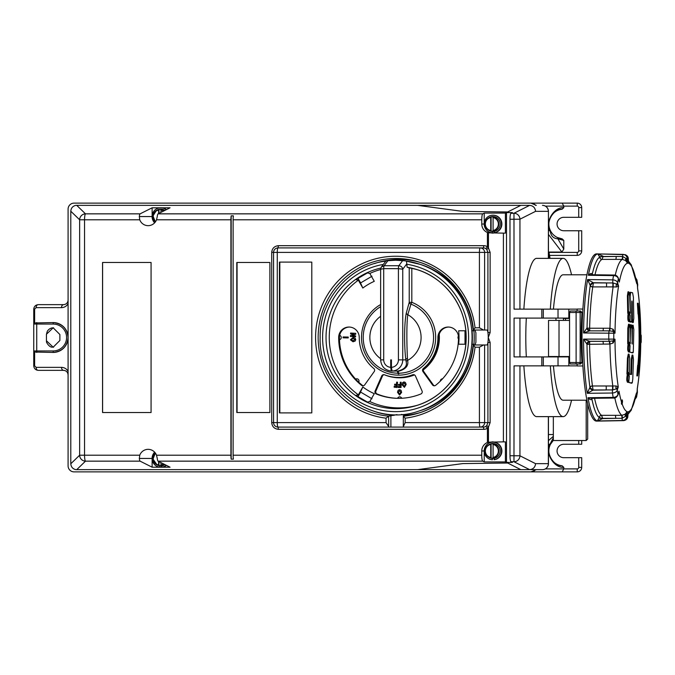 <?xml version="1.0" encoding="UTF-8"?>
<svg xmlns="http://www.w3.org/2000/svg" width="675" height="675" viewBox="0 0 675 675"><rect width="100%" height="100%" fill="white"/><g stroke="black" fill="none" stroke-linecap="round" stroke-linejoin="round"><path stroke-width="1.01" d="M629.488 321.443C628.653 321.131 628.391 318.895 628.695 314.719L628.847 314.069C629.902 313.799 630.172 316.119 629.665 321.038L628.577 321.57M628.847 314.069L629.201 313.529L628.467 313.529L627.961 314.719C627.657 318.895 627.919 321.131 628.754 321.443M629.446 351.354C628.4 351.633 628.172 349.304 628.763 344.393C629.8 344.123 630.028 346.444 629.446 351.354L628.349 351.894M628.763 344.393L629.125 343.853L628.028 344.393C627.438 349.304 627.666 351.633 628.712 351.354M628.484 381.67C627.387 381.94 627.227 379.62 627.995 374.701C629.092 374.431 629.252 376.751 628.484 381.67L627.353 382.21M627.995 374.701L628.391 374.161L627.261 374.701C626.493 379.612 626.653 381.94 627.742 381.67M633.277 352.291L633.808 329.569L633.091 325.207L632.391 329.206L632.171 344.073L631.935 329.088L631.201 324.726L630.484 328.733L630.155 343.777M630.264 343.6L630.028 328.615L629.277 324.253L628.535 324.253L627.809 328.252L627.699 343.693L628.433 343.693L629.125 342.191L630.045 345.802L629.767 352.055L632.163 352.848L632.542 352.291M628.433 343.693L628.543 328.252L629.277 324.253M631.496 374.389L632.07 359.083L632.846 355.075L633.454 359.446L632.77 379.173L632.298 382.607L631.893 383.164L631.159 383.164L631.555 382.607M630.669 292.309L629.969 292.309L630.737 292.309L630.138 296.308L630.366 313.267L629.665 296.198L628.737 291.828L628.13 295.827L628.492 313.369L629.167 311.875L630.18 315.487L629.994 321.73L631.243 322.043L630.509 322.043L630.897 321.486M631.733 302.172C631.842 300.51 631.986 300.544 632.18 302.282C631.986 300.544 631.842 300.51 631.733 302.172L631.631 321.486M630.737 292.309L632.585 292.79L633.395 297.152L633.791 318.524L633.15 322.523L632.416 322.523L631.808 320.608M592.304 398.309A2.236 1.688 -11.6 0 0 591.916 399.111L591.806 399.423C590.692 399.997 589.418 399.431 587.992 397.735L613.187 397.423C615.684 397.246 617.288 396.276 618.005 394.521L618.992 391.196A74.258 12.893 90 0 0 621.54 402.123L622.164 399.862M621.911 400.157C622.595 399.954 622.671 401.228 622.148 403.971A74.258 12.893 90 0 0 627.151 411.64L626.754 416.424C626.324 418.905 624.873 420.272 622.409 420.517L597.265 420.964L599.273 417.538A2.236 2.194 124.7 0 1 601.526 415.327L601.543 415.336A2.236 2.143 -66.4 0 0 599.341 417.547L602.648 418.584L597.265 420.964A83.582 14.512 -90 0 1 587.992 397.735L592.034 398.309L613.44 398.048C615.06 398.385 616.57 397.381 617.971 395.027L618.57 393.019M621.54 402.123C621.329 404.03 621.523 404.663 622.114 404.038L622.148 403.971M599.729 256.677L616.182 256.466L603.172 256.466L601.999 259.394A2.236 2.194 64 0 1 599.763 257.175L597.772 253.927L603.138 256.23L599.83 257.175A2.236 2.152 -107.1 0 0 602.016 259.386L615.71 259.386A2.987 0.515 -90 0 0 615.929 258.998A2.987 0.515 -90 0 0 616.182 256.466L622.822 256.542L626.088 258.517L627.607 263.258L625.531 260.508L622.367 259.386L615.71 259.386M586.921 327.932A2.987 2.81 -87.1 0 0 589.68 330.86L583.563 332.977L587.048 327.89A80.612 13.998 -90 0 1 590.245 285.517L590.296 285.306A2.236 1.375 -164.6 0 0 592.76 286.9L592.743 286.951A2.236 1.426 8.3 0 1 590.245 285.517L587.596 279.543L612.782 279.863C615.288 280.049 616.891 281.011 617.608 282.766L618.57 286.2L616.359 286.976L613.102 286.892A78.384 13.61 -90 0 0 609.981 328.236L613.17 329.273L615.026 333.214L612.984 331.383L609.458 330.868A2.987 0.523 90.3 0 0 609.981 328.236L589.638 328.227L589.798 330.86L587.056 328.193L589.638 328.16L587.056 328.193M622.333 418.272A2.987 0.506 90 0 0 621.894 415.336L625.067 414.256L627.151 411.64L625.615 416.315L622.004 418.289L622.409 420.517A83.143 14.437 -90 0 0 623.236 420.643L596.582 421.116A83.616 14.521 -90 0 1 582.517 359.269A83.616 14.521 -90 0 1 589.275 265.089A83.616 14.521 -90 0 1 596.582 253.884L625.193 254.677C627.185 255.513 628.214 256.812 628.298 258.593L625.202 254.677M640.575 336.833L640.786 340.715L640.685 336.538M628.492 313.369L627.758 313.369L627.396 295.827L627.995 291.828L628.737 291.828M617.887 277.147L618.359 278.606C617.65 276.784 616.047 275.78 613.55 275.602L588.364 275.282C589.807 273.637 591.081 273.139 592.186 273.788L592.296 274.109A2.236 1.738 -167.5 0 0 592.549 274.759M613.077 282.952A2.987 0.506 -90.2 0 1 613.102 286.892L592.76 286.9L593.418 282.892L613.077 282.952L616.562 284.032L618.57 286.2A74.258 12.893 90 0 0 615.026 333.214L583.563 332.977A83.582 14.512 -90 0 1 587.596 279.543L593.359 282.732L590.296 285.306M613.17 329.273A2.987 1.316 123.3 0 0 612.984 331.383A2.236 2.168 93.9 0 1 613.803 333.129A79.043 13.728 90 0 0 613.786 339.112L615.009 339.196L613.128 343.043L609.938 344.048L586.997 344.309L583.546 339.112L589.764 341.314L587.014 344.014L589.587 344.048L589.764 341.314L609.432 341.314L612.959 340.867L615.009 339.196A74.258 12.893 90 0 0 618.266 386.893L617.279 390.218C616.553 391.905 614.942 392.842 612.444 393.01L587.25 393.314L589.933 387.307A2.236 1.358 172.2 0 1 592.447 385.923L592.456 385.982A2.236 1.316 -14.7 0 0 589.984 387.517L593.03 390.142L587.25 393.314A83.582 14.512 -90 0 1 583.546 339.112L613.786 339.112A2.236 2.168 93.9 0 1 612.959 340.867A2.987 1.367 -122.2 0 0 613.128 343.043M623.472 420.626C625.944 420.373 627.379 419.006 627.792 416.526L628.087 413.429M631.159 383.164L628.087 382.21M628.391 374.161L628.062 372.862M629.007 354.122L628.189 358.121L627.674 374.001L626.94 374.001L627.455 358.121L628.273 354.122L629.007 354.122L629.708 358.484L629.277 372.718L629.463 374.093L631.37 374.566M630.754 374.389L631.336 359.083L632.095 355.075L632.846 355.075M632.922 352.848L629.066 351.894M629.092 343.853L628.754 342.588M631.201 324.726L630.467 324.726L629.918 326.227M633.091 325.207L632.357 325.207L631.825 326.675M628.02 414.239L631.235 410.231L636.474 392.951L636.626 396.959L637.31 388.606C639.402 375.427 640.558 360.011 640.786 342.377L641.216 341.896A79.043 13.728 90 0 0 641.233 335.888L640.786 334.673M640.811 335.247L640.803 335.205C640.685 317.545 639.622 301.911 637.613 288.326L636.981 279.965L636.803 283.804L631.268 264.819L628.509 261.174M628.552 261.782L628.265 258.576A79.043 13.728 90 0 0 627.227 258.474L627.607 263.258A74.258 12.893 90 0 0 621.447 273.189A74.258 12.893 90 0 0 619.321 282.049L618.334 278.134A2.236 1.493 164.1 0 1 618.359 278.606A79.043 13.728 90 0 0 617.608 282.766A2.236 1.493 164.1 0 1 616.562 284.032A2.987 1.848 -84.5 0 0 616.359 286.976M629.969 292.309L629.463 293.853M630.509 322.043L629.286 321.57M629.184 313.529L628.805 312.247M637.875 365.302A58.227 10.108 90 0 0 638.255 314.12M638.137 303.244L637.403 303.244L638.061 314.12L638.795 314.12L638.137 303.244L639.233 312.272A61.214 10.631 -90 0 1 638.812 367.487A813.721 392.588 5.6 0 1 638.947 368.221L637.588 375.891L638.407 365.302A813.721 392.588 5.6 0 1 638.542 366.027A58.227 10.108 -90 0 0 638.947 313.512L638.795 314.12M638.407 365.302L637.673 365.302L636.846 375.891L637.588 375.891M592.186 273.788A2.987 1.924 -21.8 0 0 592.262 274.497L588.364 275.282A83.582 14.512 -90 0 1 590.802 265.115A83.582 14.512 -90 0 1 597.772 253.927L622.907 254.374C625.379 254.627 626.822 255.994 627.227 258.474L626.088 258.517A2.987 1.046 -51.7 0 0 625.531 260.508M628.028 413.767L627.826 416.526C627.649 418.686 626.341 420.044 623.877 420.601L623.236 420.643M640.263 334.032L641.233 335.888A2.236 2.228 -79 0 0 640.803 334.564M640.761 342.951L640.786 342.36M618.553 393.078L616.908 396.714M616.064 385.957A2.987 1.856 86.4 0 0 616.25 388.91L612.757 389.922A2.987 0.506 90.2 0 0 612.807 385.982L616.064 385.957L618.266 386.893L616.25 388.91A2.236 1.544 16.7 0 1 617.279 390.218A79.043 13.728 90 0 0 618.005 394.521A2.236 1.544 16.7 0 1 617.971 395.027M628.273 258.601L628.492 261.394M637.706 285.297A2.236 1.612 -176.6 0 0 637.748 285.044A2.236 1.612 -176.6 0 0 637.74 284.782A79.043 13.728 90 0 0 637.014 280.479A2.236 1.612 -176.6 0 0 635.993 279.281L636.803 283.804A74.258 12.893 90 0 0 628.644 263.36L628.594 262.322M640.389 334.133L640.786 335.804A74.258 12.893 90 0 0 637.529 288.107L637.715 284.344M637.613 288.326L637.58 287.297M640.778 343.195A2.236 2.228 -79 0 0 641.216 341.871M637.276 389.661L637.225 388.8A74.258 12.893 90 0 0 640.769 341.786L640.778 342.841M628.138 412.822L628.189 411.742A74.258 12.893 90 0 0 634.348 401.811A74.258 12.893 90 0 0 636.474 392.951L635.605 397.558A2.236 1.561 -2.9 0 0 636.66 396.394A79.043 13.728 90 0 0 637.411 392.234A2.236 1.561 -2.9 0 0 637.428 391.989L637.428 391.989A2.236 1.561 -2.9 0 0 637.386 391.745M637.386 392.723L637.31 388.606M621.548 415.336A2.987 0.515 -90 0 1 622.004 418.289L602.682 418.357L601.543 415.336L621.894 415.336A78.384 13.61 -90 0 1 614.815 397.853M625.067 414.256A2.987 1.105 52.6 0 0 625.615 416.315L626.754 416.424A79.043 13.728 90 0 0 627.792 416.526M612.757 389.922L593.097 389.981L592.456 385.982L612.807 385.982A78.384 13.61 -90 0 1 609.938 344.048A2.987 0.523 -90.3 0 0 609.432 341.314M609.458 330.868L602.809 330.86A2.987 0.515 -90 0 0 603.07 330.463A2.987 0.515 -90 0 0 603.332 328.227M599.24 418.036L602.648 418.584L615.693 418.357A2.987 0.515 -90 0 0 615.237 415.336M591.916 398.613L591.916 399.111A80.612 13.998 -90 0 0 599.273 417.538L599.341 417.547M592.034 398.309L591.899 398.647A2.987 2 -157.2 0 0 591.806 399.423M591.899 398.9A2.236 1.713 177 0 1 592.085 398.393M589.84 387.678A2.987 2 -157.2 0 0 593.03 390.142L606.099 389.981A2.987 0.515 -90 0 0 606.15 385.982M587.014 344.014L586.997 344.309A80.612 13.998 -90 0 0 589.933 387.307L589.984 387.517M603.281 344.048A2.987 0.515 -90 0 0 602.775 341.314L589.688 341.305A2.987 2.81 -87.1 0 0 586.87 344.25M589.638 330.86L607.939 330.86M606.454 286.9A2.987 0.515 -90 0 0 606.428 282.892L593.359 282.732A2.987 1.924 -21.8 0 0 590.153 285.128M599.83 257.175L599.763 257.175A80.612 13.998 -90 0 0 593.949 267.688A80.612 13.998 -90 0 0 592.296 274.109L592.27 274.312A2.236 1.763 3.5 0 0 592.38 274.683M622.822 256.542A2.987 0.506 -90 0 1 622.367 259.386A78.384 13.61 -90 0 0 616.697 269.612A78.384 13.61 -90 0 0 615.229 275.24M633.496 321.967C632.914 323.139 632.551 321.874 632.408 318.161L631.96 318.161M631.733 302.282L632.18 302.282L632.408 318.161M629.994 321.73L629.26 321.73M627.674 374.001L628.442 372.507L629.294 376.127L628.788 382.379L628.045 382.379M628.788 382.379L631.893 383.164L632.298 382.607M629.767 352.055L629.033 352.055M576.948 364.002L577.285 365.96L582.879 365.96M576.948 310.998L577.285 309.04L582.879 309.04M569.565 320.406L569.565 312.491L570.291 310.998L580.584 310.998L581.96 312.491A73.904 12.833 90 0 0 581.96 362.509L580.584 364.002L570.291 364.002L569.565 362.509L569.565 320.406L548.53 320.406L548.53 356.535L569.565 356.535M569.565 318.465L563.439 318.465M565.507 320.406L565.507 318.465M356.037 279.577L355.936 279.619A71.027 69.947 90 0 1 367.394 272.902L369.816 273.459L374.279 281.315A61.366 60.429 90 0 0 368.373 284.352A61.366 60.429 90 0 0 362.821 288.031L358.349 280.176L355.936 279.619M358.349 280.176A70.394 69.322 -90 0 0 329.257 337.5A70.394 69.322 -90 0 0 358.349 394.824L355.936 395.381L367.462 402.098M553.34 434.548L548.446 434.548M553.34 416.635L553.34 440.522L586.187 440.522L586.187 400.207M587.68 403.768L587.68 439.028L586.187 440.522M46.448 340.757L53.156 347.203L59.881 340.487L59.881 334.513L53.156 327.797L46.448 334.243M46.44 334.513L46.44 340.487M571.539 274.793A79.135 13.745 90 0 0 563.153 258.365A79.135 13.745 90 0 0 550.327 309.133M563.153 258.365L536.692 258.365A79.135 13.745 90 0 0 523.859 309.133M380.801 268.068A71.145 70.065 -90 0 0 326.033 337.5A71.145 70.065 -90 0 0 416.922 405.43A71.145 70.065 -90 0 0 466.163 337.5A71.145 70.065 -90 0 0 416.922 269.57A71.145 70.065 -90 0 0 407.126 267.241L406.493 261.115A77.102 75.929 90 0 1 418.719 263.883A77.102 75.929 90 0 1 472.078 337.5A77.102 75.929 90 0 1 418.719 411.117C372.178 427.807 318.279 387.517 320.144 337.5C319.376 300.105 349.169 265.427 385.805 261.107L385.72 261.217M380.632 306.678A35.708 35.167 -90 0 0 363.226 337.5A35.708 35.167 -90 0 0 398.022 373.207L398.149 373.866L398.883 373.866L398.005 371.056L392.082 371.056L391.433 367.335A7.467 7.349 -90 0 0 398.419 359.868L405.844 359.868C404.173 347.093 404.072 323.857 406.308 312.981L409.227 302.332L411.817 302.332A37.648 37.074 90 0 1 435.662 337.5A37.648 37.074 90 0 1 398.587 375.148A37.648 37.074 90 0 1 361.505 337.5A37.648 37.074 90 0 1 380.632 304.56M465.826 330.784L458.654 330.784A61.366 60.429 90 0 1 459.017 337.5A61.366 60.429 90 0 1 458.654 344.216L465.826 344.216M465.007 330.784L465.007 344.216M362.821 288.031L360.526 282.968L371.984 276.244M418.053 269.941A70.394 69.322 -90 0 0 411.817 268.397L411.817 302.332L410.94 304.138A2.236 1.873 15.7 0 1 409.227 302.332L409.227 267.882L411.817 268.397M407.126 267.241L409.227 267.882M371.984 398.756L360.526 392.032L362.821 386.969A61.366 60.429 90 0 0 368.373 390.648A61.366 60.429 90 0 0 374.279 393.685L369.816 401.541L367.394 402.098A71.027 69.947 90 0 1 355.936 395.381M369.816 401.541A70.394 69.322 -90 0 0 418.053 405.059M386.311 260.812L395.601 260.229L404.899 260.812A77.271 76.089 -90 0 0 395.601 260.229M404.899 260.812L420.525 264.457C430.27 267.553 439.045 272.447 446.842 279.121A7.467 0.987 130.7 0 0 446.791 279.087A76.503 75.338 -90 0 0 420.525 264.457M472.087 330.784L472.087 344.216A76.984 75.811 -90 0 0 472.357 337.5A76.984 75.811 -90 0 0 472.061 330.784L473.183 330.784A76.503 75.338 -90 0 0 455.659 288.098L446.791 279.087M374.937 391.905A2.236 2.202 -90 0 0 376.321 393.989A60.843 59.915 -90 0 0 398.587 398.343A60.843 59.915 -90 0 0 420.846 393.989A2.236 2.202 -90 0 0 422.044 390.994L415.454 375.975A2.236 2.202 -90 0 0 412.653 374.794A39.943 39.336 90 0 1 398.587 377.443A39.943 39.336 90 0 1 384.522 374.794A2.236 2.202 -90 0 0 381.712 375.975L375.131 390.994A2.236 2.202 -90 0 0 374.937 391.905M384.117 374.684A2.236 2.202 -90 0 0 382.489 375.975L375.907 390.994A2.236 2.202 -90 0 0 377.106 393.989A60.843 59.915 -90 0 0 398.976 398.343M422.542 370.263A2.236 2.202 -90 0 0 422.963 371.579L432.481 384.877A2.236 2.202 -90 0 0 435.628 385.324A60.843 59.915 -90 0 0 458.502 337.5A10.454 10.294 -90 0 0 448.208 327.046A10.454 10.294 -90 0 0 437.915 337.5A39.943 39.336 90 0 1 423.36 368.516A2.236 2.202 -90 0 0 422.542 370.263M448.597 327.054A10.454 10.294 -90 0 0 438.699 337.5A39.943 39.336 90 0 1 424.136 368.516A2.236 2.202 -90 0 0 423.748 371.579L433.266 384.877A2.236 2.202 -90 0 0 434.658 385.762M439.239 334.15A40.314 39.698 90 0 1 439.374 337.5A40.314 39.698 90 0 1 423.36 369.849M414.475 374.912A40.314 39.698 90 0 1 399.676 377.814A40.314 39.698 90 0 1 399.608 377.814M384.328 374.735A40.314 39.698 -90 0 0 399.541 377.814A40.314 39.698 -90 0 0 414.416 374.878M423.385 369.74A40.314 39.698 -90 0 0 439.248 337.5A40.314 39.698 -90 0 0 439.138 334.488M440.488 380.987A2.236 2.202 -90 0 1 442.572 378.81A2.236 2.202 -90 0 0 440.362 381.122M358.695 382.177A2.236 2.202 -90 0 0 355.657 379.122M356.847 378.81A2.236 2.202 -90 0 0 355.708 379.173M401.726 398.258A2.236 2.202 -90 0 0 397.6 398.317M399.743 396.849A2.236 2.202 -90 0 0 397.735 398.317M403.312 426.229L403.312 416.197L405.16 418.179L405.16 422.609L403.346 426.482A4.48 0.776 -90 0 0 403.734 427.081L483.435 427.081A4.48 4.413 -90 0 0 485.831 426.364L486.785 425.545L487.915 422.609L487.915 342.453A7.467 1.299 90 0 0 488.244 338.032A7.467 1.299 90 0 0 488.244 337.5L490.126 342.453L487.915 342.453A7.467 1.299 90 0 1 486.945 344.967L484.608 344.967L484.608 422.609L490.126 422.609L488.455 427.013L486.785 425.545M420.559 412.476A78.055 76.866 90 0 1 404.308 415.378L405.717 415.42L403.312 416.197A79.026 77.819 -90 0 0 419.099 412.948A79.026 77.819 -90 0 0 473.437 345.06M397.001 414.602L388.64 416.163L388.64 426.482A4.48 0.776 90 0 0 389.028 427.081L405.599 427.081M473.445 330.033L473.428 329.999C470.897 298.966 448.47 270.928 419.099 262.052A79.026 77.819 -90 0 0 318.153 337.5A79.026 77.819 -90 0 0 388.614 416.171L386.049 418.179A81.262 80.021 90 0 1 315.579 337.5A81.262 80.021 90 0 1 390.817 256.39A81.262 80.021 90 0 1 475.057 327.797L479.419 327.797L483.629 330.033L473.445 330.033L475.057 327.797M164.911 210.398A7.467 7.349 -90 0 0 157.115 210.077L156.398 210.499A6.986 6.877 90 0 1 158.633 209.68L158.574 213.587M158.633 209.68L158.988 209.495A7.163 7.054 90 0 1 161.342 209.495L160.988 209.68A6.986 6.877 90 0 1 163.865 210.921M163.865 464.079A6.986 6.877 90 0 1 160.988 465.32L161.342 465.505A7.163 7.054 90 0 1 158.988 465.505L158.633 465.32A6.986 6.877 90 0 1 155.393 453.085L152.955 459.059L157.115 464.923A7.467 7.349 -90 0 0 164.911 464.602M493.087 457.852L493.087 444.091A6.986 6.877 90 0 1 493.087 457.852L493.442 458.038A7.163 7.054 90 0 1 491.088 458.038L490.733 457.852A6.986 6.877 90 0 1 490.733 444.091L490.733 457.852M492.86 458.435A7.467 7.349 -90 0 0 500.175 450.225A7.467 7.349 -90 0 0 489.215 444.496L488.498 444.909C483.933 448.951 483.933 452.993 488.498 457.042L489.215 457.456A7.467 7.349 -90 0 0 492.86 458.435M490.733 444.091L491.088 443.905A7.163 7.054 90 0 1 493.442 443.905L493.087 444.091M474.998 330.033L475.934 333.011M475.9 332.707L475.9 342.293L474.998 344.967M493.087 230.909L493.087 217.148A6.986 6.877 90 0 1 493.087 230.909L493.442 231.095A7.163 7.054 90 0 1 491.088 231.095L490.733 230.909A6.986 6.877 90 0 1 490.733 217.148L490.733 230.909M492.86 231.491A7.467 7.349 -90 0 0 500.175 223.282A7.467 7.349 -90 0 0 489.215 217.544L488.498 217.957C483.933 222.007 483.933 226.049 488.498 230.091L489.215 230.504A7.467 7.349 -90 0 0 492.86 231.491M490.733 217.148L491.088 216.962A7.163 7.054 90 0 1 493.442 216.962L493.087 217.148M154.651 222.817A8.809 8.674 90 0 1 160.76 207.748A8.809 8.674 90 0 1 166.236 209.731M160.76 207.748L161.097 207.748A8.809 8.674 90 0 1 166.447 209.621M159.806 465.843L159.806 467.193A8.809 8.674 90 0 1 154.651 452.182M166.447 465.379A8.809 8.674 90 0 1 161.544 467.235L152.128 467.201L140.113 461.152L85.497 461.152L76.747 469.64L75.743 469.64C72.689 468.872 71.044 466.914 70.799 463.776L70.799 211.224C71.044 208.086 72.689 206.128 75.743 205.36L76.747 205.36L85.497 213.848A5.974 1.038 90 0 0 84.552 219.797L84.552 455.203A5.974 1.038 90 0 0 85.497 461.152A5.974 5.932 45.9 0 1 79.642 455.203L79.642 219.797L70.799 211.224M166.236 465.269A8.809 8.674 90 0 1 161.713 467.193L161.544 467.235M492.86 442.167L493.197 442.167A8.809 8.674 -90 0 1 501.871 450.976A8.809 8.674 -90 0 1 494.151 459.726L494.328 459.658A8.809 8.674 -90 0 0 492.86 442.167A8.809 8.674 -90 0 0 484.186 450.976A8.809 8.674 -90 0 0 492.421 459.768L492.421 458.426M492.86 215.215L493.197 215.215A8.809 8.674 -90 0 1 501.871 224.024A8.809 8.674 -90 0 1 494.151 232.782L494.328 232.706A8.809 8.674 -90 0 0 492.86 215.215A8.809 8.674 -90 0 0 484.186 224.024A8.809 8.674 -90 0 0 492.421 232.824L492.421 231.474M548.446 253.446L549.146 253.446L548.446 253.142M549.146 253.446A122.023 61.012 180 0 1 549.408 258.365M507.608 211.975L462.856 211.418L417.69 205.36L520.822 205.36L506.503 212.574L506.503 462.426L520.822 469.64L417.69 469.64L462.856 463.582L507.608 463.025L505.398 461.911L505.398 441.863L503.407 441.863L503.407 233.137L505.398 233.137L505.398 213.089L507.608 212.018M487.417 442.513L487.417 428.245L488.455 427.013L488.455 442.167L487.417 442.513A9.104 8.969 -90 0 0 481.764 450.976L481.764 455.203A5.974 1.038 90 0 0 482.709 461.152L484.228 461.911L505.398 461.911M161.975 467.201L170.066 467.201L158.051 461.152A5.974 1.038 -90 0 1 157.267 458.435L156.516 455.203A9.104 8.969 -90 0 0 139.75 455.203L139.328 458.435A5.974 1.038 90 0 0 140.113 461.152M417.69 469.64L76.747 469.64M161.975 207.799L170.066 207.799L158.051 213.848L482.709 213.848L484.228 213.089L505.398 213.089M417.69 205.36L76.747 205.36M140.113 213.848A5.974 1.038 90 0 0 139.328 216.565L139.75 219.797L79.642 219.797A5.974 5.932 134.1 0 1 85.497 213.848L140.113 213.848L152.128 207.799L159.882 207.799M484.228 213.089L484.228 223.147M485.333 228.403A9.104 8.969 -90 0 0 493.197 233.137M494.151 232.782L494.151 231.373M503.407 233.137L488.455 232.833L488.455 247.987L490.126 252.391L490.126 332.547L488.244 337.5A7.467 1.299 90 0 0 488.244 336.968A7.467 1.299 90 0 0 487.915 332.547L490.126 332.547M488.455 442.167L503.407 441.863M493.197 441.863A9.104 8.969 -90 0 0 485.333 446.597M484.228 451.853L484.228 461.911M494.151 459.726L494.151 458.325M233.381 459.152A5.974 1.038 -90 0 1 233.12 455.203L233.12 219.797A5.974 1.038 -90 0 1 233.381 215.848L231.179 215.848A5.974 1.038 90 0 0 230.918 219.797L230.918 455.203A5.974 1.038 90 0 0 231.179 459.152L233.381 459.152M161.544 465.86L161.544 467.201M154.617 452.14A9.104 8.969 -90 0 0 153.233 454.064M152.128 459.312L152.128 467.201M482.709 213.848A5.974 1.038 90 0 0 481.764 219.797L481.764 224.024A9.104 8.969 -90 0 0 487.417 232.487L488.455 232.833M139.75 219.797A9.104 8.969 -90 0 0 156.516 219.797L157.267 216.565A5.974 1.038 -90 0 1 158.051 213.848M152.128 207.799L152.128 215.688M153.233 220.936A9.104 8.969 -90 0 0 154.617 222.86M151.073 262.474L102.549 262.474L102.549 412.526L151.073 412.526L151.073 262.474L102.6 262.474L102.6 412.526L151.073 412.526M494.328 232.706L494.328 231.339M479.419 327.797L479.419 252.391L277.265 252.391A4.48 0.776 -90 0 1 278.041 247.919L278.429 245.675L483.823 245.675A6.716 6.615 90 0 1 487.417 246.755L488.455 247.987L486.785 249.455L485.831 248.636L487.417 246.755L487.417 232.487M490.126 252.391L484.608 252.391L484.608 330.033L486.945 330.033A7.467 1.299 90 0 1 487.915 332.547L487.915 252.391L486.785 249.455M488.244 336.968L488.244 338.032M494.328 459.658L494.328 458.291M269.882 262.474L236.798 262.474L236.798 412.526L269.882 412.526L269.882 262.474L237.06 262.474L237.06 412.526L269.882 412.526M231.179 215.848L231.179 459.152M161.713 467.193L161.713 465.843M277.982 247.919L483.435 247.919L483.823 245.675M277.982 427.081L278.429 429.325L483.823 429.325A6.716 6.615 90 0 0 487.417 428.245L485.831 426.364M389.028 427.081L278.041 427.081A4.48 4.48 0 0 1 273.561 422.609L273.561 422.668M273.561 252.332L271.713 252.391C272.135 248.341 274.379 246.105 278.429 245.675M479.419 252.391A4.48 0.776 -90 0 1 480.195 247.919A4.48 4.413 -90 0 1 484.608 252.391L479.419 252.391M484.608 330.033L483.629 330.033M404.308 415.378L401.558 414.408M483.629 344.967L479.419 347.203L475.057 347.203L473.445 344.967L484.608 344.967M405.16 422.609L479.419 422.609A4.48 0.776 90 0 0 480.195 427.081A4.48 4.413 90 0 0 484.608 422.609L479.419 422.609L479.419 347.203M278.429 429.325C274.379 428.895 272.135 426.659 271.713 422.609L273.561 422.609L273.561 252.391A4.48 4.48 0 0 1 278.041 247.919M491.088 216.962L491.088 231.095M311.791 412.898L311.791 262.102L279.442 262.102L279.442 412.898L311.791 412.898L279.83 412.898L279.83 262.102L311.791 262.102M388.64 426.482L386.049 422.609L386.049 418.179M419.099 412.948C448.47 404.072 470.897 376.034 473.428 345.001L473.445 344.967M278.041 427.081A4.48 0.776 -90 0 1 277.265 422.609L386.049 422.609M491.088 443.905L491.088 458.038M160.988 465.32L160.928 462.594M158.988 461.624L158.988 465.505M158.574 461.413L158.633 465.32M160.928 212.406L160.988 209.68M158.988 209.495L158.988 213.376M339.483 339.694A2.236 2.202 -90 0 0 339.66 335.357M353.253 337.551L355.042 338.082L355.75 339.517L355.185 341.018L352.941 341.736L350.409 339.77L352.991 337.559L355.05 338.082L355.759 339.517L355.185 341.018L353.211 341.727M350.603 333.045L355.776 333.34L355.725 334.218L352.257 335.753L355.632 335.948L355.59 336.757L350.418 336.462L350.468 335.618L354.012 334.049L350.561 333.855L350.603 333.045L355.776 333.34L355.725 334.218L352.266 335.753L355.632 335.948L355.59 336.757M343.069 336.96L348.241 337.053L348.224 337.922L343.052 337.829L343.069 336.96L348.241 337.053L348.224 337.922M405.363 382.455L406.173 384.404L404.426 387.34L402.098 384.877L402.486 382.767L403.852 381.966L405.363 382.455L406.173 384.404L404.418 387.34M404.114 381.949L405.354 382.455M400.283 382.236L401.136 382.244L401.06 387.492L398.157 387.45L398.166 386.564L400.216 386.589L400.233 385.349L398.461 385.324L398.478 384.438L400.25 384.463L400.275 382.236L401.136 382.244L401.06 387.492M396.672 382.134L397.524 382.219L397.027 387.467L394.124 387.18L394.208 386.294L396.259 386.488L396.377 385.248L394.605 385.079L394.689 384.193L396.461 384.362L396.672 382.134L397.524 382.219L397.027 387.467M399.541 395.061L401.625 392.377L401.043 390.31L399.608 389.644L398.14 390.268L397.516 392.293L399.541 395.061L401.625 392.377L401.043 390.31L399.608 389.644M458.418 336.175A2.236 2.202 -90 0 0 458.485 338.918M398.166 386.564L400.216 386.589M398.478 384.438L400.25 384.463M394.208 386.294L396.259 386.488M394.689 384.193L396.461 384.362M353.008 338.453L351.304 339.719L353.135 340.833L354.864 339.559L353.008 338.453L351.304 339.719L352.907 340.841M405.304 384.531L403.945 382.86L402.983 384.801L404.325 386.446L405.304 384.531M403.945 382.86L402.983 384.801L404.19 386.454M400.739 392.386L399.549 394.158L398.393 392.344L399.592 390.547L400.739 392.386M398.393 392.344L399.6 390.547M399.558 394.158L398.402 392.344M360.661 392.133L357.902 396.706M360.661 282.867L357.902 278.294M465.202 344.216A67.188 66.167 -90 0 0 465.202 330.784M413.834 374.684A2.236 2.202 -90 0 0 413.429 374.794A39.943 39.336 90 0 1 399.364 377.443L398.587 377.443M349.346 327.054A10.454 10.294 -90 0 0 339.449 337.5A60.843 59.915 -90 0 0 362.315 385.324A2.236 2.202 -90 0 0 363.293 385.762M446.884 279.163A7.467 0.987 130.7 0 0 446.842 279.121C452.478 283.981 453.052 285.044 455.718 288.132A7.467 0.835 -39.8 0 1 455.743 288.2M358.349 394.824L362.821 386.969M455.659 288.098A7.467 0.835 -39.8 0 1 455.718 288.132C465.893 300.527 471.732 314.744 473.243 330.784L473.183 330.784M472.061 344.216L473.183 344.216A76.503 75.338 -90 0 1 420.525 410.543L418.719 411.117M338.664 337.5A60.843 59.915 -90 0 0 361.538 385.324A2.236 2.202 -90 0 0 364.686 384.877L374.203 371.579A2.236 2.202 -90 0 0 373.807 368.516A39.943 39.336 90 0 1 359.252 337.5A10.454 10.294 -90 0 0 348.958 327.046A10.454 10.294 -90 0 0 338.664 337.5L339.449 337.5M380.632 269.511A70.394 69.322 -90 0 0 369.816 273.459M387.982 260.592L384.117 265.731L381.316 267.072L385.83 261.082M398.419 359.868L398.419 268.642A2.987 0.515 -90 0 1 398.824 265.731C401.051 265.958 402.359 267.123 402.747 269.232L402.747 359.868A11.197 11.028 90 0 1 392.082 371.056L391.34 371.056L390.698 367.335L390.698 359.893L391.433 359.893L391.433 367.318L390.825 367.335L390.825 359.893L391.433 359.893M402.688 260.592L398.824 265.731L384.117 265.731A2.987 0.515 90 0 0 383.712 268.642L380.683 269.232M381.324 267.064L380.632 269.131L380.632 359.868L383.712 359.868A7.467 7.349 -90 0 0 390.698 367.318M383.712 359.868L383.712 268.642L398.419 268.642L402.747 269.232L406.637 264.06M398.149 373.866L398.756 373.207A35.708 35.167 -90 0 0 433.561 337.5A35.708 35.167 -90 0 0 410.94 304.138L407.793 314.685C406.375 325.055 406.856 346.402 407.43 358.391L407.616 360.408C408.797 365.749 405.658 369.394 398.199 371.36M398.351 373.866L398.883 373.866M398.022 373.207L397.271 371.056L395.094 371.056M398.284 373.207L397.634 371.056M391.348 370.322L391.348 370.322A2.987 0.515 -90 0 1 390.825 367.335M398.005 371.056C404.612 369.233 407.329 366.128 406.156 361.741L405.844 359.868A2.236 1.578 169.9 0 1 407.43 358.391M406.156 361.741A2.236 1.814 175.8 0 1 407.616 360.408A26.021 25.625 -90 0 0 407.793 314.685A2.236 1.839 14.8 0 1 406.308 312.981M526.331 356.906A62.707 10.893 -90 0 1 526.331 318.094M550.327 365.867A79.135 13.745 90 0 0 563.153 416.635A79.135 13.745 90 0 0 571.539 400.207M523.859 365.867A79.135 13.745 90 0 0 536.692 416.635L563.153 416.635M553.441 365.867A62.707 10.893 90 0 0 563.153 400.207L586.929 400.207M586.929 274.793L563.153 274.793A62.707 10.893 90 0 0 553.441 309.133M520.822 469.64L529.639 469.64L513.97 461.742L510.941 461.7L512.384 462.426L506.503 462.426M506.503 212.574L512.384 212.574L510.941 213.3L513.97 213.258L529.639 205.36C533.191 205.74 535.165 207.731 535.57 211.334L519.944 219.206L519.944 309.133M520.822 205.36L529.639 205.36M510.941 461.7C510.351 461.093 510.03 459.101 509.979 455.735L509.979 219.265L519.944 219.206A5.974 5.856 63.3 0 0 513.97 213.258L514.063 309.133L543.316 309.133L543.316 318.094L541.814 318.094L541.814 309.133M577.268 309.133L543.316 309.133M569.565 356.906L514.063 356.906L514.063 318.094L541.814 318.094M569.565 318.094L543.316 318.094M577.268 365.867L514.063 365.867L513.97 461.742A5.974 5.856 116.7 0 0 519.944 455.794L509.979 455.735M543.316 365.867L543.316 356.906M541.814 356.906L541.814 365.867M509.979 219.265C510.03 215.899 510.351 213.907 510.941 213.3M519.944 365.867L519.944 455.794L535.57 463.666C535.165 467.269 533.191 469.26 529.639 469.64L542.472 469.64A5.974 5.974 0 0 0 548.446 463.666L548.353 463.666A5.974 5.881 90 0 1 542.472 469.64M536.296 469.64L530.947 471.876A5.974 5.974 0 0 0 535.604 469.64M532.845 471.563L533.722 471.192M535.224 204.938L534.533 204.322M535.604 205.36A5.974 5.974 0 0 0 530.947 203.124L536.296 205.36M581.707 440.522L581.707 444.251L563.794 444.251A6.716 6.716 0 0 0 557.069 450.976A6.716 6.716 0 0 0 563.794 457.692L581.707 457.692L581.707 467.395A4.48 4.48 0 0 1 577.226 471.876L562.191 471.876L563.794 468.889L577.226 468.889L577.226 471.876M578.72 217.308L578.72 207.605A1.493 1.493 0 0 0 577.226 206.111L563.794 206.111L562.191 203.124L577.226 203.124A4.48 4.48 0 0 1 581.707 207.605L581.707 217.308L563.794 217.308A6.716 6.716 0 0 0 557.069 224.024A6.716 6.716 0 0 0 563.794 230.749L581.707 230.749L581.707 250.906A4.48 4.48 0 0 1 577.226 255.378L549.551 255.378M563.794 467.353C553.593 468.129 544.447 452.208 550.26 443.796A1.493 0.818 25.9 0 1 550.361 444.445C545.223 451.98 553.044 466.155 562.157 465.818L563.794 467.353L563.794 468.889L545.366 468.889M553.34 440.311L550.361 444.445A14.934 14.934 0 0 0 562.157 465.818L560.191 465.463M548.446 445.002L550.26 443.796L553.34 437.678M560.191 209.537L562.157 209.182A14.934 14.934 0 0 0 550.361 230.555C551.897 233.651 554.217 235.955 557.314 237.482A1.493 1.198 115.7 0 1 557.904 238.823C553.517 238.57 550.969 236.031 550.26 231.204C544.447 222.792 553.593 206.871 563.794 207.647L562.157 209.182C553.044 208.845 545.223 223.02 550.361 230.555A1.493 0.818 154.1 0 1 550.26 231.204L548.446 229.998M558.292 237.904L562.157 238.866A14.934 14.934 0 0 1 557.314 237.482L562.157 238.866L563.794 240.401L563.794 249.075L561.912 252.062L548.446 252.062M33.75 322.971L53.156 322.566A14.934 14.934 0 0 1 68.091 337.5A14.934 14.934 0 0 1 53.156 352.434L33.75 352.029L33.75 309.133C34.037 306.433 35.53 304.94 38.23 304.653A2.987 2.109 90 0 0 36.121 307.64L34.627 309.133L34.627 322.574M38.23 304.653L63.61 304.653C66.31 304.366 67.804 302.873 68.091 300.173M63.61 304.653A2.987 2.109 90 0 0 61.501 307.64L36.121 307.64M34.627 352.426L34.627 365.867L36.121 367.36L61.501 367.36A2.987 2.109 90 0 0 63.61 370.347L38.23 370.347C35.53 370.06 34.037 368.567 33.75 365.867L33.75 352.029M67.762 373.14L68.091 374.827C67.804 372.127 66.31 370.634 63.61 370.347M36.121 367.36A2.987 2.109 90 0 0 38.23 370.347M53.156 324.059L53.156 322.566C62.168 323.519 67.137 328.497 68.091 337.5C67.137 346.503 62.168 351.481 53.156 352.434L53.156 350.941A13.441 13.441 0 0 0 66.597 337.5A13.441 13.441 0 0 0 53.156 324.059L36.737 324.059L36.737 322.566M562.191 471.876L74.064 471.876A5.974 5.974 0 0 1 68.091 465.902L68.091 209.098A5.974 5.974 0 0 1 74.064 203.124L562.191 203.124M561.912 252.062L548.446 234.368M548.446 440.632L553.34 436.337M545.366 206.111L563.794 206.111L563.794 207.647M613.44 398.048L613.187 397.423A83.143 14.437 -90 0 1 612.444 393.01L612.419 389.931A2.987 0.515 -90 0 0 612.461 385.982M609.592 344.048A2.987 0.515 -90 0 0 609.095 341.314L608.757 339.12A83.143 14.437 -90 0 1 608.774 332.977L609.128 330.86A2.987 0.515 -90 0 0 609.635 328.227M612.757 286.892A2.987 0.515 -90 0 0 612.74 282.943L612.782 279.863A83.143 14.437 -90 0 1 613.55 275.602L613.803 275.029L592.253 274.759M622.021 259.386A2.987 0.515 -90 0 0 622.493 256.525L622.907 254.374A83.143 14.437 -90 0 1 623.236 254.357M601.999 259.394A78.384 13.61 90 0 0 594.987 274.793M594.557 398.275A78.384 13.61 90 0 0 601.526 415.327M589.587 344.123A78.384 13.61 90 0 0 592.447 385.923M589.722 330.86L602.809 330.86M592.743 286.951A78.384 13.61 90 0 0 589.638 328.16M630.138 296.308L629.665 296.308M628.13 295.827L627.396 295.827M630.467 312.188L630.003 312.188M628.189 358.121L627.455 358.121M632.07 359.083L631.336 359.083M631.64 373.309L630.906 373.309M632.391 329.206L631.935 329.206M628.543 328.252L627.809 328.252M630.374 342.512L629.927 342.512M630.484 328.733L630.028 328.733M632.289 342.984L631.825 342.984M559.018 356.535L559.018 320.406M581.96 312.491L580.163 312.491L580.163 362.509L581.96 362.509M569.565 362.509L576.112 362.509L576.112 312.491L569.565 312.491M578.694 310.998A1.493 1.468 90 0 1 580.163 312.491L576.112 312.491L575.994 310.998M575.994 364.002L576.112 362.509L580.163 362.509A1.493 1.468 90 0 1 578.694 364.002M406.628 264.22A74.132 73.001 90 0 1 468.602 337.5A74.132 73.001 90 0 1 395.601 411.632A74.132 73.001 90 0 1 322.599 337.5A74.132 73.001 90 0 1 383.307 264.431M377.106 393.989L376.321 393.989M423.748 371.579L422.963 371.579M473.437 329.94A79.026 77.819 -90 0 0 419.099 262.052M374.363 263.621A78.055 76.866 90 0 1 420.559 262.524M473.85 344.967A75.819 74.663 -90 0 0 474.213 337.5A75.819 74.663 -90 0 0 473.85 330.033M464.839 300.721A75.819 74.663 -90 0 0 434.919 270.734M394.04 415.378A78.055 76.866 90 0 1 374.363 411.379M70.799 463.776L79.642 455.203L139.75 455.203M482.709 461.152L158.051 461.152M490.126 342.453L490.126 422.609M484.186 450.976L481.764 450.976M233.12 455.203L481.764 455.203M156.516 455.203L230.918 455.203M152.086 458.435L139.328 458.435M230.918 219.797L156.516 219.797M481.764 219.797L233.12 219.797M484.186 224.024L481.764 224.024M152.086 216.565L139.328 216.565M271.713 422.609L271.713 252.391M485.831 248.636A4.48 4.413 -90 0 0 483.435 247.919M483.823 429.325L483.435 427.081M434.919 404.266A75.819 74.663 -90 0 0 464.839 374.279M155.393 221.915A6.986 6.877 90 0 1 156.398 210.499L152.955 215.941L155.393 221.915M493.028 230.529A6.615 6.514 -90 0 0 493.028 217.519M490.674 217.519A6.615 6.514 -90 0 0 490.674 230.529M273.561 252.391L277.265 252.391L277.265 422.609L273.561 422.609M390.892 415.479L390.892 427.081M475.057 347.203A81.262 80.021 90 0 1 405.16 418.179M493.028 457.481A6.615 6.514 -90 0 0 493.028 444.471M490.674 444.471A6.615 6.514 -90 0 0 490.674 457.481M160.928 464.94A6.615 6.514 -90 0 0 163.46 463.877M155.579 453.355A6.615 6.514 -90 0 0 158.574 464.94M163.46 211.123A6.615 6.514 -90 0 0 160.928 210.06M158.574 210.06A6.615 6.514 -90 0 0 155.579 221.645M433.266 384.877L432.481 384.877M438.699 337.5L437.915 337.5M424.136 368.516L423.36 368.516M413.429 374.794L412.653 374.794M382.489 375.975L381.712 375.975M375.907 390.994L375.131 390.994M362.315 385.324L361.538 385.324M380.632 316.297A26.021 25.625 -90 0 0 380.632 358.703M519.944 318.094L519.944 356.906M558.023 309.133L558.023 318.094M568.831 309.133L568.831 318.094M568.831 365.867L568.831 356.906M558.023 365.867L558.023 356.906M548.353 258.365L548.446 211.334A5.974 5.974 0 0 0 542.472 205.36A5.974 5.881 90 0 1 548.353 211.334L535.57 211.334M535.57 463.666L548.353 463.666L548.353 416.635M577.226 468.889A1.493 1.493 0 0 0 578.72 467.395L581.707 467.395M578.72 467.395L578.72 457.692M578.72 444.251L578.72 440.522M577.226 206.111L577.226 203.124M578.72 207.605L581.707 207.605M577.226 255.378L577.226 252.391A1.493 1.493 0 0 0 578.72 250.906L578.72 230.749M548.446 252.391L577.226 252.391M581.707 250.906L578.72 250.906M563.794 240.401L557.904 238.823L563.794 249.075M33.75 350.941L36.737 350.941L36.737 324.059L33.75 324.059M36.737 352.434L36.737 350.941L53.156 350.941M68.091 303.683C66.614 306.205 64.42 307.522 61.501 307.64M33.75 309.133L34.627 309.133M61.501 367.36C64.42 367.478 66.614 368.795 68.091 371.317M34.627 365.867L33.75 365.867M563.439 318.094L563.439 320.406M641.25 335.888L640.778 343.221M635.681 277.855L636.981 279.965M635.2 399.136L636.626 396.959M618.334 278.134C617.439 275.965 615.929 274.927 613.803 275.029M631.277 322.051L630.543 322.051M631.927 383.172L631.192 383.172M555.972 318.094L555.972 320.406M367.462 272.902L356.012 279.61M53.578 327.805L52.304 327.898C50.397 328.118 48.727 329.231 47.292 331.248L46.44 334.344M416.922 405.43C445.584 396.858 466.594 367.883 466.138 337.5C466.594 307.117 445.584 278.142 416.922 269.57M550.024 258.365A123.922 123.922 0 0 0 549.146 253.142M473.243 344.216C470.99 374.431 449.212 401.878 420.525 410.543M391.34 371.056C384.801 370.221 381.232 366.483 380.632 359.868M548.446 211.334L548.446 258.365M548.446 416.635L548.446 463.666M531.883 471.8L530.947 471.876M530.947 203.124L531.883 203.2M53.578 347.195L52.304 347.102C49.427 347.752 45.74 341.592 46.541 341.626L46.44 340.656"/></g></svg>
